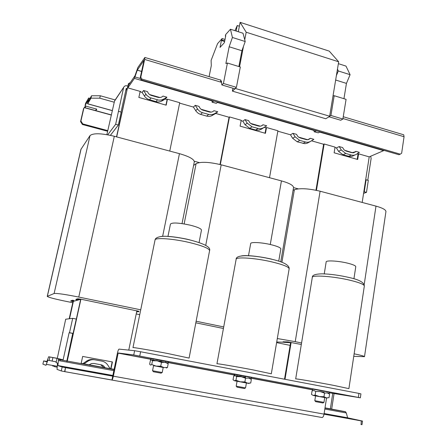 <?xml version="1.0" encoding="UTF-8"?>
<svg xmlns="http://www.w3.org/2000/svg" width="447" height="447" viewBox="0 0 447 447"><rect width="100%" height="100%" fill="white"/><g stroke="black" fill="none" stroke-linecap="round" stroke-linejoin="round"><path stroke-width="0.67" d="M236.189 386.174L245.548 387.907L246.414 382.973L237.066 381.241L236.189 386.174M236.357 386.208L236.96 387.136L242.023 388.091L244.52 388.538L245.414 387.884M234.463 375.491L235.223 375.636L234.463 375.491L234.597 375.223L234.546 375.502L237.407 376L234.546 375.502M234.658 374.379L234.692 374.67L234.284 374.34L234.083 375.446M201.468 230.132L201.48 230.071C201.2 228.646 197.44 227.009 190.193 225.159C178.878 222.746 172.302 222.371 170.458 224.042L167.955 236.446M151.421 359.857L150.751 359.706L150.862 359.427L150.807 359.718L153.433 360.17L150.807 359.718M150.974 358.567L150.583 359.695L151.337 359.874M167.977 362.947L167.267 362.819M167.401 362.863L167.977 362.953M152.729 370.77L153.338 371.725L158.165 372.636L161.127 373.167L162.06 372.496M152.55 370.731L162.211 372.524L163.211 367.451L153.561 365.663L152.55 370.731M355.767 266.758L355.784 266.669C355.6 265.652 352.873 264.479 347.604 263.16C338.262 260.83 325.813 260.171 326.165 261.953L324.243 273.877M313.358 389.253L312.716 389.169L312.548 390.248M314.956 400.719L315.565 401.624L320.862 402.618L322.98 402.998L323.84 402.367M315.565 395.891L314.805 400.685L323.958 402.384L324.706 397.579L313.28 395.478L311.498 394.433L312.062 390.874L313.984 390.482L315.705 391.471L320.231 391.589L324.226 392.321L320.158 391.566L324.544 393.092L327.176 392.896L329.243 393.31L327.176 392.896L329.579 394.086L329.026 397.662L326.405 397.875L327.109 398.031L324.706 397.601M280.845 248.962L280.856 248.884C280.632 247.672 277.442 246.291 271.273 244.732C261.886 242.403 250.465 241.805 250.683 243.587L248.493 255.734M67.139 360.757L66.799 360.668M66.916 360.701L72.716 333.401L69.134 332.713L69.508 332.713L72.693 318.337L65.687 319.219L57.289 358.349L63.122 359.852L69.134 332.713M114.046 369.345L110.063 368.602M105.051 367.758L110.113 368.68L107.783 365.087C106.347 362.953 104.369 361.629 101.838 361.12L93.674 359.595C91.138 359.17 88.757 359.684 86.545 361.148L82.891 363.64L89.087 364.841L91.428 363.59L94.032 363.467L101.787 364.936L103.413 365.786L104.676 367.116L105.051 367.758L89.154 364.786M82.891 363.64L81.175 363.327M114.019 369.485L81.32 363.355M325.008 407.854L345.363 411.704L324.986 407.988M58.708 358.712L48.656 356.756L57.294 358.332M56.244 361.83L52.131 361.081L52.902 357.656M60.149 359.505L60.233 359.109M52.131 361.081L47.896 360.131L45.98 365.283L42.89 364.137L43.627 360.902L46.901 361.455M150.667 359.271L118.159 353.141L113.354 376.184C112.89 378.285 112.42 379.559 111.946 380.006L64.614 371.619L61.273 370.954L57.048 369.384L57.512 363.065L56.065 362.623L56.892 358.935M61.273 370.954L62.15 367.004L57.886 365.601L58.406 360.55L113.778 370.63M58.339 359.321L58.406 360.55M324.824 409.055L346.313 412.967L345.363 411.704M346.313 412.967L347.626 417.822L362.517 421.074L361.997 424.65L360.947 424.521M334.065 393.55L331.674 409.072M49.109 360.5L49.874 357.075M43.627 360.902L46.734 361.925L48.656 356.756M103.827 367.462L100.586 364.668M83.947 363.903L87.623 361.388C89.858 359.913 92.255 359.394 94.814 359.824L101.838 361.12M62.675 332.719L62.993 332.78M72.693 318.337L76.264 319.046L73.096 333.406L69.508 332.713M72.716 333.401L73.096 333.406M54.372 366.238L52.707 366.009M52.78 365.484L52.701 366.037L52.824 365.495M54.467 365.791L54.288 366.596L57.082 367.199M64.614 371.619L65.486 367.657L62.15 367.004M326.55 397.936L324.036 414.118C323.673 416.068 323.052 417.207 322.186 417.548L64.675 371.63M362.517 421.074L361.388 420.923L361.21 422.152M350.236 418.727L329.065 414.587L350.219 418.833M88.73 371.636L69.654 367.887L86.221 370.887L88.718 371.68M64.888 371.602L65.486 367.657M358.354 397.366L358.941 393.405L360.93 393.868L360.349 397.802L133.748 354.952L134.62 350.705L119.025 349.118C118.522 349.319 117.997 350.627 117.444 353.046L111.946 380.006M118.159 353.141L150.695 359.12M133.748 354.952L118.22 352.99M329.378 392.796L360.349 397.802M361.081 424.494L361.277 420.901L324.025 414.19M112.605 376.139L65.648 367.685M241.251 375.541L234.742 374.39M250.013 378.419L251.197 378.609L251.393 377.497L241.257 375.53L241.207 375.81L240.989 375.48M153.204 358.93L151.036 358.572M167.245 362.813L168.245 362.981L168.469 361.841L153.204 358.924L153.148 359.215L153.014 358.891M316.23 389.745L313.464 389.27M328.59 393.231L329.294 393.326L329.411 392.226L316.018 389.7M139.749 356.019L140.615 351.755L134.62 350.705M358.941 393.405L140.615 351.755M338.295 70.961L337.468 69.134L336.395 75.571L338.295 70.961L350.09 74.688L345.989 66.095L338.373 63.664M350.09 74.688L346.442 83.393L335.658 80.024M346.442 83.393L343.944 98.692M334.194 95.708L333.032 95.826L329.646 116.22L330.914 115.477L334.194 95.708L346.079 99.346L342.877 119.042L330.914 115.477M342.877 119.042L340.709 120.249L329.076 116.79M316.437 130.787L314.146 131.748L313.956 130.066M314.509 131.854L318.27 132.837L320.063 131.837M329.646 116.22L235.379 88.472L232.384 91.115L232.943 88.227M336.395 75.571L333.032 95.826M238.296 31.726L240.117 22.35L329.243 51.126L338.681 61.803L337.468 69.134M338.681 61.803L246.185 32.218L244.738 39.755L245.207 41.521L232.412 37.475L230.468 29.228L225.629 34.631L225.338 36.106L225.769 35.631L224.377 42.666L220.036 47.399L221.405 40.47L224.612 41.482M220.343 80.007L220.757 79.929L220.712 81.611L221.477 81.84M225.014 39.459L222.114 38.548L217.566 43.622L211.101 60.434L211.302 65.614L209.095 76.649M244.738 39.755L243.017 33.234L230.468 29.228M245.207 41.521L241.905 50.746L229.155 46.762L232.412 37.475M236.418 87.333L234.781 88.774L221.857 84.936L223.422 83.466L236.418 87.333L240.318 66.989L227.417 63.038L225.875 63.502L229.155 46.762M241.905 50.746L238.866 66.542M223.422 83.466L227.417 63.038M220.712 81.611L221.371 80.98L221.857 84.936M213.755 100.994L212.085 102.195L212.101 100.514M212.331 102.268L216.342 103.324L217.683 102.134M224.724 40.917L221.824 40.006L222.114 38.548M221.405 40.47L221.824 40.006M225.651 36.207L225.338 36.106M239.368 26.217L237.234 25.529L236.156 31.044M234.971 30.664L237.234 25.529M243.47 46.376L239.553 66.754M240.117 22.35L246.185 32.218M329.601 116.483L325.723 118.74L232.384 91.115M211.101 112.119L201.111 109.264M160.009 97.524L149.633 94.557M352.979 152.829L344.508 150.237M307.726 139.727L298.445 137.073M260.305 126.177L250.678 123.428M127.177 88.5L125.775 90.523M163.423 99.223L161.406 100.005L158.758 100.145L149.689 97.563L146.728 95.34L143.554 90.512L147.532 91.652C148.231 93.585 149.561 94.865 151.527 95.496L157.964 97.334C159.948 97.832 161.63 97.412 163.01 96.083L166.927 97.206L163.423 99.223L161.451 101.24L158.964 101.966L156.752 101.899L147.376 98.971L144.957 96.837L142.107 92.406L140.073 91.825M353.756 356.337L364.501 356.667C364.193 356.153 360.735 355.203 354.136 353.806M301.563 342.972L295.227 341.664L320.108 191.21C308.693 188.517 300.116 188.014 294.383 189.707L293.081 190.26M277.308 338.535L295.227 341.664M276.715 342.011L283.56 342.212M301.317 344.497L287.918 341.91L283.08 341.776L283.024 342.1L284.219 342.346L291.086 342.743L285.007 379.296M320.108 191.21L375.994 206.128L364.182 284.638M385.923 211.682L385.945 211.537C385.817 209.755 382.498 207.956 375.994 206.128M357.192 159.339L358.03 154.008M362.182 202.441L369.211 156.869L358.595 153.835L357.706 159.484L334.127 152.796L335.054 147.108L324.148 143.99L316.437 190.338M140.727 309.827L78.767 297.059C65.156 294.355 56.937 293.171 54.109 293.506L47.248 296.372C48.153 297.261 54.081 298.847 65.027 301.133L72.772 302.708M72.71 301.189L73.386 301.334L80.058 299.512M138.939 311.308L80.762 299.183L77.845 298.758L75.951 299.294L75.873 299.646L77.27 299.931L79.186 299.401L80.829 299.568L67.324 360.813M72.587 300.255L73.945 300.529L73.867 300.87L72.509 300.591L72.587 300.255L70.844 300.781M194.289 161.998L194.305 161.903C194.104 159.21 189.154 156.461 179.448 153.662L114.315 136.274C101.357 133.2 93.267 132.966 90.031 135.581L80.913 149.382L47.248 296.372M116.511 136.86L128.429 83.639L116.684 136.905M169.754 151.075L179.716 102.698L167.429 99.189L166.178 105.179L138.855 97.429L140.162 91.395L127.848 87.875L134.418 78.381L137.302 70.129L144.018 60.272L140.146 78.158L140.771 77.281L144.66 59.429L221.539 82.343M220.824 80.153L144.878 57.462L137.883 67.475L134.994 75.744L128.406 85.327L127.848 87.875M130.273 82.617L128.429 83.639M223.712 326.93L196.127 321.242M223.427 328.495L195.825 322.823M293.523 187.69L293.545 187.561C293.394 185.36 289.36 183.136 281.437 180.89L221.192 164.803C209.045 161.931 200.681 161.551 196.099 163.675L193.601 165.446M269.513 177.705L277.911 130.77L266.507 127.512L265.451 133.323L240.1 126.138L241.207 120.277L229.479 116.924L220.321 164.58M179.627 103.128L193.422 107.068L196.199 111.409L198.161 113.253L200.144 114.248L206.726 116.125L208.855 116.421L210.928 116.108L215.761 113.454L229.071 117.254L229.479 116.924M219.985 164.496L229.071 117.254M161.825 101.039L165.306 99.038L167.105 99.552L167.429 99.189M165.943 105.112L167.105 99.552M334.987 147.516L336.429 147.923L338.524 151.326L342.955 154.779L350.001 156.59L352.219 156.266L354.616 155.12M358.019 154.092L357.125 153.841M277.838 131.189L290.483 134.798L292.629 138.263L297.205 141.8L304.904 143.683L307.178 143.224L309.972 141.733M315.962 190.238L323.611 144.264L311.531 140.811M241.129 120.701L242.85 121.187L245.045 124.724L249.772 128.339L255.712 130.027L259.361 130.094L264.378 127.339L266.049 127.82L266.507 127.512M265.065 133.217L266.049 127.82M66.849 362.087L67.106 360.919M67.134 360.779L80.622 299.619M73.867 300.87L72.118 301.356L73.179 301.641L69.374 318.756M60.395 359.148L60.311 359.533M60.278 359.673L60.021 360.841M69.52 318.739L73.386 301.334M110.739 368.725L112.169 361.897M284.504 379.201L290.578 342.726M136.721 311.47L137.514 311.347M136.788 311.151L137.508 311.375M75.873 299.646L77.767 299.11L80.829 299.568M128.764 350.107L136.804 311.062L138.922 311.632L136.631 311.917M81.17 363.344L82.667 356.432L112.426 361.941L110.99 368.786M139.738 314.66L136.212 313.939M199.345 162.591L194.255 161.238M283.024 342.1L291.086 342.743M330.367 408.832L332.752 393.338M323.611 144.264L324.148 143.99M290.137 345.38L276.615 342.614M298.261 188.863L293.539 187.606M73.179 301.641L70.755 301.094L72.509 300.591M69.201 318.778L73.001 301.686M144.878 57.462L144.66 59.429M342.961 118.528L404.054 136.737L403.73 134.798L403.216 134.648M404.054 136.737L401.652 153.22L400.283 154.159L141.911 79.091L141.28 79.963L398.908 154.718L400.283 154.159M384.129 150.427L369.211 156.869M358.595 153.835L357.907 154.064M367.78 180.242L371.139 158.383L370.641 156.299M88.64 98.251L87.78 99.379L87.249 101.681L87.992 100.351L87.679 103.844L90.987 98.161L91.534 95.764L88.333 101.463L88.64 98.251L89.936 98.614M90.987 98.161L99.765 98.178L100.312 95.77L91.534 95.764M99.765 98.178L114.264 102.229M115.17 99.932L100.312 95.77M106.872 134.653L114.493 101.195L123.78 87.154C124.467 85.964 125.523 85.528 126.954 85.841L127.713 86.059M115.052 100.111L114.493 101.195M121.025 112.041L126.238 88.439L127.116 88.584M140.213 91.864L140.308 91.434M123.584 87.713L115.661 124.288L107.727 134.798M140.403 91.92L140.688 91.546L140.162 91.395M161.786 85.913L212.062 100.754M217.465 102.324L313.928 130.306M319.778 131.999L361.047 143.733M366.479 192.366L368.317 180.392L366.104 179.778L364.26 191.763L366.479 192.366L363.584 193.361M346.157 151.075L344 149.784L342.625 147.555L339.2 146.571L341.307 149.996L345.771 153.477L351.705 155.154L353.616 155.288L355.778 154.684L359.354 152.349L355.974 151.377L355.477 151.885L351.705 152.662L346.157 151.075M353.102 152.69L355.974 151.377M300.149 137.939L297.92 136.614L296.512 134.34L292.964 133.323L295.121 136.816L299.73 140.375L305.888 142.118L307.871 142.263L310.117 141.665L313.855 139.308L310.352 138.307L308.782 139.447L306.888 139.755L300.149 137.939M307.804 139.715L310.352 138.307M261.316 125.931L263.048 124.752C261.797 126.054 260.255 126.473 258.416 126.02L252.443 124.316C250.622 123.73 249.37 122.5 248.694 120.64L245.006 119.584L247.225 123.143L251.985 126.792L259.193 128.73L261.244 128.652L263.479 127.781L261.193 129.317M213.236 111.325L213.968 110.688C212.655 112.001 211.04 112.42 209.135 111.951L202.938 110.18C201.044 109.571 199.759 108.314 199.066 106.42L195.244 105.319L198.038 109.699L200.016 111.554L202.016 112.56L209.492 114.65L212.051 114.639L214.392 113.767L212.437 115.443M142.107 92.406L143.554 90.512M166.927 97.206L165.306 99.038M213.968 110.688L217.739 111.767L214.392 113.767M193.422 107.068L195.244 105.319M217.739 111.767L215.761 113.454M263.048 124.752L266.68 125.791L263.479 127.781M242.85 121.187L245.006 119.584M266.68 125.791L264.378 127.339M290.483 134.798L292.964 133.323M336.429 147.923L339.2 146.571M364.26 191.763L363.808 191.919M110.398 135.329L118.343 125.015L115.661 124.288M118.343 125.015L121.198 112.091L118.528 111.353M366.104 179.778L365.652 179.951M87.048 100.698L85.612 103.291L85.086 105.559L86.522 102.989L87.048 100.698L87.478 100.698M84.332 107.677L85.506 105.827M96.166 108.973L95.82 110.66L96.764 109.135L86.098 106.202L85.086 105.559M111.426 114.929L85.226 107.749L85.617 105.9M87.249 101.681L87.83 102.056M87.741 102.994L86.522 102.989M85.226 107.749L84.36 107.66L83.583 108.52L80.566 121.595L82.41 124.495L107.632 131.256M107.772 130.63L82.756 123.914L82.41 124.495M82.756 123.914L80.907 121.008L80.566 121.595M80.907 121.008L83.93 107.9M141.28 79.963L140.146 78.158M141.911 79.091L140.771 77.281M329.243 393.31L327.757 393.042M324.544 393.092L323.98 396.696L326.405 397.875L319.443 396.578L323.98 396.696M315.705 391.471L315.135 395.064L319.443 396.578L313.196 395.439L315.135 395.064M161.523 361.64L165.351 362.372L161.523 361.64L161.579 361.349L156.903 360.779L161.244 361.584M152.785 360.042L153.03 359.79L152.975 360.075L156.953 360.796L152.975 360.075M156.634 360.729L156.958 360.489L156.903 360.779M165.351 362.372L165.613 362.126L164.999 362.316L167.832 362.875L165.558 362.411M167.832 362.875L167.971 362.606L167.916 362.891L166.502 362.634M168.245 362.981L167.916 362.891M165.787 361.265L165.725 361.55L165.58 361.221M157.132 359.628L157.076 359.913L156.858 359.578M166.58 362.707L167.2 362.808L166.552 362.685M152.505 360.746L151.745 364.54L150.544 365.098L149.65 364.193L150.399 360.444L151.594 359.863L152.505 360.746L157.132 360.83L161.484 362.388L164.999 362.316L168.195 363.702L167.457 367.473L166.385 368.021M161.484 362.388L160.73 366.194L163.965 367.568L167.457 367.473M151.745 364.54L156.087 366.099L160.73 366.194M153.556 365.685L163.205 367.479M245.515 377.48L241.056 376.648L245.565 377.195L245.079 377.402M240.788 376.597L237.033 375.927L241.106 376.368L241.056 376.648M249.951 378.408L249.622 378.358L249.951 378.408M251.197 378.609L249.56 378.296M237.066 381.269L234.373 380.732L233.049 379.777L233.703 376.123L235.284 375.642L236.625 376.586L241.201 376.687L245.537 378.218L248.588 378.078L251.018 378.559L248.588 378.078L251.365 379.358L250.722 383.029L247.688 383.191L249.063 383.476L246.409 382.995M236.832 375.888L237.083 375.648L237.033 375.927M249.007 378.145L249.236 377.905L249.186 378.184M245.716 376.357L245.666 376.637L245.453 376.307M237.234 374.809L237.184 375.089L237.027 374.77M240.296 381.811L247.688 383.191L244.883 381.917L240.296 381.811L234.373 380.732L235.966 380.274L240.296 381.811M236.625 376.586L235.966 380.274M245.537 378.218L244.883 381.917M167.977 353.566L189.098 358.086L209.598 250.599C209.101 248.415 202.48 245.749 189.746 242.598C173.095 238.603 154.763 237.346 155.031 240.05L132.977 347.615C132.228 347.112 150.712 350.241 167.977 353.566M209.582 250.7L209.598 250.599C210.923 247.213 204.324 243.654 189.796 239.916C182.136 238.111 174.95 236.966 168.228 236.463C162.887 235.815 155.327 236.77 155.042 239.989M295.674 378.933C294.551 378.358 316.632 382.096 333.769 385.403L348.895 388.633L364.344 285.951C364.003 284.387 359.22 282.482 349.99 280.235C333.417 276.235 311.553 274.743 312.291 277.481L295.679 378.916M364.322 286.086L364.344 285.951C364.143 282.487 359.226 279.71 349.593 277.609C339.821 275.335 330.735 274.072 322.337 273.827C315.437 273.955 312.095 275.14 312.302 277.38M216.946 363.785C216.007 363.243 236.245 366.663 253.494 369.987L271.318 373.798L289.164 268.753C288.762 266.904 283.152 264.652 272.329 261.998C255.678 257.986 235.614 256.634 236.122 259.377L216.951 363.769M289.142 268.876L289.164 268.753C289.365 265.177 283.694 262.043 272.145 259.338C255.181 255.271 235.753 253.84 236.133 259.294M48.22 360.226L47.879 360.165M46.46 364.35L57.177 366.277M87.623 361.388L86.545 361.148M94.814 359.824L93.674 359.595M347.598 417.777L324.125 413.542M112.773 375.446L57.886 365.551M324.12 413.581L347.626 417.822L324.114 413.587M112.767 375.491L57.886 365.601L112.767 375.486M324.036 414.118L113.354 376.184M312.615 389.834L251.259 378.257M234.161 375.027L168.318 362.606M168.351 362.45L234.189 374.877M251.287 378.106L312.637 389.683M318.27 132.837L314.654 131.792M220.807 80.069L220.399 79.946M216.342 103.324L212.431 102.19M294.383 189.707L281.906 262.244M179.448 153.662L162.635 236.368M78.767 297.059L114.315 136.274M90.031 135.581L54.109 293.506M47.354 296.277L81.086 148.974M281.437 180.89L270.262 244.492M205.732 245.353L221.192 164.803M196.099 163.675L184.142 223.919M73.045 301.613L73.118 301.278M77.845 298.758L77.767 299.11M80.762 299.183L80.683 299.535M136.944 311.09L137.017 310.738M287.918 341.91L287.862 342.24M291.019 342.385L290.963 342.715M144.426 96.083L145.89 94.216M195.68 110.672L197.518 108.951M245.045 124.724L247.225 123.143M292.629 138.263L295.121 136.816M338.524 151.326L341.307 149.996M87.796 103.805L112.398 110.593M126.389 88.377L126.183 88.679M140.358 78.493L135.028 76.945M383.744 150.689L319.616 132.088M313.917 130.44L217.343 102.43M212.04 100.893L134.418 78.381M149.477 99.882L150.98 98.049M155.874 101.698L157.428 99.882M200.563 114.376L202.435 112.689M206.726 116.125L208.637 114.454M249.772 128.339L251.985 126.792M255.712 130.027L257.958 128.49M297.205 141.8L299.73 140.375M302.932 143.42L305.491 142.017M342.955 154.779L345.771 153.477M348.481 156.344L351.325 155.059M141.604 71.464L137.274 70.196M137.302 70.129L141.621 71.391M111.398 115.075L84.36 107.66M271.72 259.176C265.568 257.584 248.588 254.712 241.609 255.88M189.494 239.776C183.086 238.167 167.558 235.446 160.814 236.519M86.221 370.887L86.131 371.295M343.385 417.224L343.33 417.61M345.693 411.86L324.975 408.077M113.996 369.585L58.417 359.444M385.945 211.537L364.501 356.667M194.305 161.903L182.03 223.595M293.545 187.561L280.75 261.819M138.922 311.632L138.995 311.285M123.78 87.154L114.678 100.664M353.499 152.785L355.477 151.885M308.151 139.648L310.106 138.57M87.752 103.866L112.381 110.666M88.646 97.988L90.065 98.385M403.73 134.798L343.257 116.728M280.856 248.884L278.738 261.149M355.784 266.669L353.929 278.76M166.48 362.612L166.776 362.897M201.48 230.071L199.066 242.531"/></g></svg>
